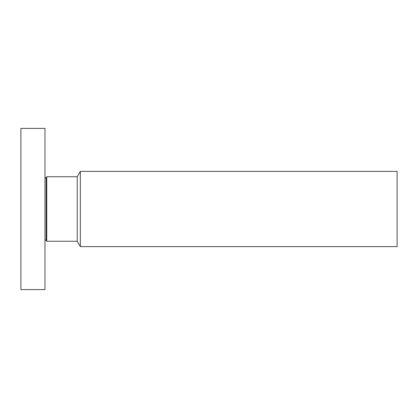 <?xml version="1.0" encoding="UTF-8"?>
<svg xmlns="http://www.w3.org/2000/svg" width="418" height="418" viewBox="0 0 418 418"><rect width="100%" height="100%" fill="white"/><g stroke="black" fill="none" stroke-linecap="round" stroke-linejoin="round"><path stroke-width="0.63" d="M44.977 289.617L44.977 128.383L20.9 128.383L20.9 289.617L44.977 289.617M80.324 246.62L80.324 171.38L397.1 171.38L397.1 246.62L80.324 246.62L77.22 241.243L46.738 241.243L46.738 176.757L46.179 177.723C46.205 178.214 45.808 178.11 44.977 177.399M77.22 241.243L77.22 176.757L46.738 176.757M46.738 241.243L46.179 240.277L46.179 177.723M46.179 240.277C46.205 239.786 45.808 239.89 44.977 240.601M80.324 171.38L77.22 176.757"/></g></svg>
